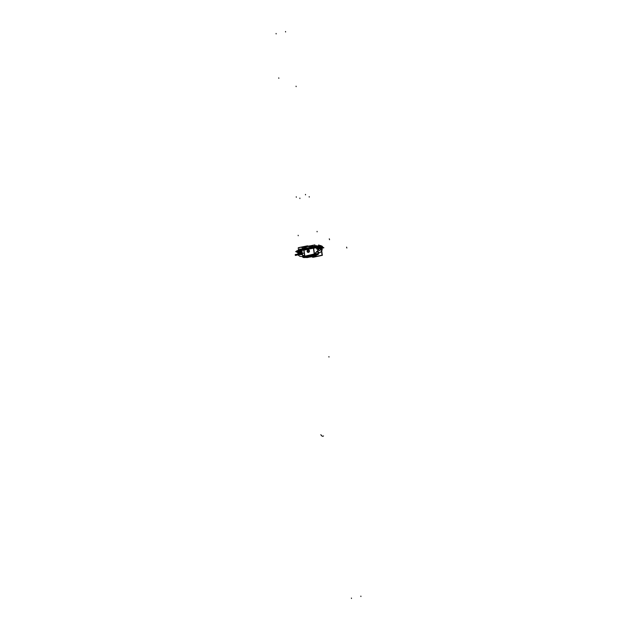 <?xml version="1.0" encoding="UTF-8"?>
<svg xmlns="http://www.w3.org/2000/svg" width="630" height="630" viewBox="0 0 630 630"><rect width="100%" height="100%" fill="white"/><g stroke="black" fill="none" stroke-linecap="round" stroke-linejoin="round"><path stroke-width="0.94" d="M315.22 254.016A2.41 2.236 115.7 0 1 313.842 255.032L313.803 255.008M305.597 256.812L304.928 256.772M314.496 254.748L314.535 255.363M314.842 254.457L314.992 255.583L316.189 255.071M306.739 257.363L306.093 257.497L306.03 257.016M304.085 256.465A2.41 2.236 -64.3 0 0 305.353 256.693L307.164 257.568L315.551 255.811M305.345 256.686L313.701 254.961L315.512 255.827L313.701 254.961L305.345 256.686L307.164 257.568L315.528 255.835A2.41 2.236 115.7 0 0 316.819 254.882M315.244 253.953L313.661 255.048L305.621 256.709L313.575 255.008L315.079 254L313.661 255.048L315.094 253.977A2.41 2.236 115.7 0 1 313.709 254.969M316.819 254.835L315.331 255.851L307.29 257.512L315.244 255.811L316.291 255.3L315.945 254.977M318.197 252.921L318.709 252.181L316.898 251.307L315.008 254.04L316.843 254.874M314.527 253.701L315.039 254.079M316.717 255.04A3.087 0.669 172.4 0 0 318.355 254.213A3.087 0.669 172.4 0 0 314.079 254.158M316.748 255L318.315 254.126M314.386 253.622L318.3 253.756L314.669 254.016M314.26 254.111L314.197 253.662M318.142 254.008L317.3 254.402M315.087 255.434L315.913 254.473M315.268 246.109L314.89 245.031M316.543 246.188L316.473 245.637L315.236 245.889M314.89 254.41A2.008 0.433 172.4 0 1 317.315 254.52A2.008 0.433 172.4 0 1 315.882 255.134L315.78 254.41M305.455 257.087L307.212 257.473L315.331 255.851L316.725 254.796M316.197 255.331A2.41 2.236 115.7 0 1 315.362 255.756M306.267 257.457L315.331 255.851L316.449 255.276L315.331 255.851L315.063 255.394M306.936 257.323L314.961 255.875M314.803 255.489L315.236 255.402M306.629 257.52L306.542 257.087M306.314 257.45A2.41 2.236 -64.3 0 0 306.952 257.465M306.219 257.465A2.41 2.236 -64.3 0 0 307.141 257.552M316.291 255.3L307.29 257.512L315.331 255.851L307.29 257.512L305.566 257.142M305.479 257.111L305.085 256.922M302.542 255.205L303.904 256.347L305.621 256.709L304.007 256.394M305.022 256.245A3.079 0.669 172.4 0 0 302.825 257.19A3.079 0.669 172.4 0 0 306.086 257.426M302.841 257.103L306.023 257.394M303.888 257.095L302.983 256.938M304.778 255.819L304.833 256.276L302.802 257.024L304.589 255.867M306.928 257.119L305.912 257.347L307.353 257.512M306.889 257.119L306.637 257.544M315.047 255.914L315.528 255.827M295.667 251.583L298.628 253.008L302.124 252.284L298.628 253.008L295.667 251.583L320.946 246.354L323.907 247.779L317.717 249.055L323.907 247.779L320.946 246.354L295.667 251.583M321.836 246.487L319.662 246.275L321.836 246.495L322.103 247.314A2.898 0.63 172.4 0 0 319.772 247.039A2.898 0.63 -7.6 0 1 322.001 247.204A2.898 0.63 -7.6 0 1 321.135 247.96A30.46 6.591 -7.6 0 1 317.906 248.913A9.655 2.087 -7.6 0 1 317.701 248.968A9.655 2.087 172.4 0 0 317.906 248.913A30.46 6.591 172.4 0 0 321.135 247.96A2.898 0.63 172.4 0 0 322.103 247.338M302.093 252.039A30.46 6.591 -7.6 0 1 300.25 252.276A30.46 6.591 172.4 0 0 302.093 252.039A30.46 6.591 -7.6 0 1 300.25 252.276A2.898 0.63 -7.6 0 1 297.73 252.228A2.898 0.63 -7.6 0 1 298.1 251.52A2.898 0.63 172.4 0 0 297.462 251.992A2.898 0.63 172.4 0 0 300.25 252.276A30.46 6.591 172.4 0 0 302.093 252.039A30.46 6.591 -7.6 0 1 300.25 252.276A2.898 0.63 -7.6 0 1 297.73 252.228A2.898 0.63 -7.6 0 1 298.1 251.52A2.898 0.63 172.4 0 0 297.73 252.228A2.898 0.63 172.4 0 0 300.25 252.276A2.898 0.63 -7.6 0 1 297.73 252.228A2.898 0.63 -7.6 0 1 298.1 251.52M298.431 251.401A30.46 6.591 -7.6 0 1 301.668 250.441A30.46 6.591 172.4 0 0 298.431 251.401A30.46 6.591 -7.6 0 1 301.668 250.441A30.46 6.591 172.4 0 0 298.431 251.401A30.46 6.591 -7.6 0 1 301.668 250.441M303.723 249.952A9.655 2.087 -7.6 0 0 303.621 249.976A9.655 2.087 -7.6 0 1 303.723 249.952A9.655 2.087 172.4 0 0 303.621 249.976A9.655 2.087 -7.6 0 1 303.723 249.952L312.976 248.039M315.244 247.637A30.46 6.591 -7.6 0 1 319.315 247.078A30.46 6.591 172.4 0 0 315.244 247.637A30.46 6.591 -7.6 0 1 319.315 247.078A30.46 6.591 172.4 0 0 315.244 247.637A30.46 6.591 -7.6 0 1 319.315 247.078M316.52 248.968A3.134 0.677 172.4 0 0 317.252 248.031A3.134 0.677 172.4 0 0 313.638 248.157A3.134 0.677 -7.6 0 1 317.252 248.031A3.134 0.677 -7.6 0 1 316.52 248.968A3.134 0.677 172.4 0 0 317.252 248.031A3.134 0.677 172.4 0 0 313.638 248.157A3.134 0.677 -7.6 0 1 317.252 248.031A3.134 0.677 -7.6 0 1 316.52 248.968M316.457 251.945L314.244 254.008L313.449 248.189L303.999 250.149L304.825 256.158L314.244 254.008L313.449 248.189L303.999 250.149L304.825 256.158L302.51 255.008M299.384 251.89L301.321 251.433L299.344 251.866M318.213 247.881L320.26 247.614L318.252 247.96M313.622 248.031L314.488 254.362L304.66 256.394L303.794 250.063M309.448 250.85A1.252 1.165 115.7 0 1 307.747 252.299L309.48 250.937L308.85 250.047L307.141 251.417C307.708 249.7 308.487 249.535 309.48 250.937C308.913 252.661 308.133 252.819 307.141 251.417L307.684 252.268M307.133 251.488A1.252 1.165 115.7 0 1 308.834 250.039A1.252 1.165 115.7 0 1 309.464 251.008M307.747 252.299A1.252 1.165 115.7 0 1 307.117 251.339M304.81 256.111L304.912 256.717L305.621 256.709L313.661 255.048L305.534 256.67L313.575 255.008L315.055 253.984M305.329 256.079L305.582 256.67M305.707 256.757L305.337 256.252M305.314 256.127L303.873 255.906L305.314 256.127L314.244 254.008L313.346 254.465L314.244 254.008L313.449 248.189L303.999 250.149L304.825 256.158L313.346 254.465L305.314 256.127L303.873 255.906M305.392 256.709L305.172 256.284M313.748 254.985L313.527 254.559M313.512 254.433L305.156 256.166L305.597 256.071L305.385 256.701M313.323 254.425L313.559 255.024M314.236 253.961L314.724 254.418M314.197 253.984L314.685 254.457L315.094 253.977M304.164 256.505L304.353 256.591A2.41 2.236 -64.3 0 0 305.534 256.78M304.849 256.119L304.959 256.717M304.282 256.56L313.661 255.048L315.079 254L313.661 255.048L304.92 256.709L313.575 255.008L314.472 254.252M313.819 255.016L305.448 256.733M305.471 256.741L305.904 256.654M304.715 256.725A2.008 0.433 172.4 0 0 303.904 257.197A2.008 0.433 172.4 0 0 306.07 257.347M306.511 256.796C303.652 257.079 303.195 256.859 305.156 256.142M305.219 256.591L303.888 257.056L304.109 256.473M304.51 256.741C303.518 257.103 303.928 257.308 305.755 257.339L306.574 257.245M306.716 257.512L306.589 257.087M301.376 251.496L299.297 251.772M299.297 251.819L301.345 251.488M298.266 250.732L298.195 250.157A1.929 0.417 -7.6 0 1 301.014 249.417M300.896 249.543L296.754 250.905A9.852 2.701 70.5 0 0 296.431 251.126A95.705 88.736 115.7 0 1 320.386 246.173A9.852 3.268 86.3 0 1 321.095 245.873A9.852 3.268 86.3 0 1 322.969 247.322M319.158 246.031L303.691 248.866L298.399 250.677M316.158 246.338L318.756 246.054M301.589 249.149L316.63 246.33L302.053 248.992M320.993 246.298L320.914 245.739A1.929 0.417 -7.6 0 0 320.757 245.605L320.796 245.897M317.095 246.228A1.929 0.417 -7.6 0 1 318.756 245.605A1.929 0.417 -7.6 0 1 320.843 245.645L320.875 245.889M320.26 247.59L318.205 247.858M318.3 247.976L320.229 247.582M315.094 246.59L315.126 246.984M319.205 246.322L315.157 246.881L319.26 246.7L315.157 246.881L319.26 246.7L315.157 246.881L315.228 247.535L315.134 246.669M298.667 250.26L298.486 250.701M297.502 251.126L298.084 250.74M301.817 249.338L301.683 249.771M298.423 250.622L301.636 249.677L301.66 250.338L301.636 249.677L298.423 250.622L301.636 249.677L298.431 251.008L301.636 249.677L301.66 250.338L301.683 249.441M301.762 249.354L315.134 246.59L301.62 249.724M312.952 248.039L312.96 248.086A9.663 2.095 -7.6 0 1 315.299 247.669M314.22 246.96A9.497 2.055 -7.6 0 1 315.189 246.802L315.276 247.519M319.78 247.07A30.468 6.599 172.4 0 0 298.1 251.551A30.468 6.599 172.4 0 1 319.78 247.07M298.092 251.079L298.084 250.669A30.311 6.56 172.4 0 1 319.418 246.236A30.311 6.56 172.4 0 0 298.084 250.669L298.092 251.079M321.04 248.031A2.906 0.63 172.4 0 0 322.111 247.362A2.906 0.63 172.4 0 0 319.19 247.141M322.111 247.362L321.82 246.44A2.733 0.591 172.4 0 0 320.434 246.133M299.801 252.378A30.468 6.599 172.4 0 0 302.093 252.087A30.468 6.599 172.4 0 1 299.801 252.378M317.709 249.015A30.468 6.599 172.4 0 0 321.489 247.889A30.468 6.599 172.4 0 1 317.709 249.015A9.663 2.095 172.4 0 0 317.953 248.952M298.541 251.409A2.906 0.63 172.4 0 0 297.462 252.039A2.906 0.63 172.4 0 0 300.4 252.299M298.518 250.48A2.733 0.591 172.4 0 0 297.51 251.071L297.502 251.197M301.628 250.496A9.663 2.095 172.4 0 1 303.77 249.984L303.762 249.937M301.62 250.346L301.597 249.614A9.497 2.055 172.4 0 1 302.384 249.409M313.118 247.133L303.471 249.126M303.534 249.992L313.181 248M316.504 245.905L316.906 246.243M301.652 249.362L307.771 246.236L302.29 249.189L314.677 246.621L307.739 246.417L315.803 246.464L301.652 249.362L316.63 246.33L300.856 249.567L302.313 248.842L315.772 246.464M301.801 249.173L301.691 249.141A14.309 13.269 115.7 0 1 302.061 248.85L301.51 249.362L302.305 249.181L301.51 249.362L302.061 248.858M305.897 246.747A14.309 13.269 115.7 0 1 307.842 246.212M307.857 246.228L302.542 248.732M302.305 249.181L301.754 249.094M314.882 246.204L302.156 249.228L314.882 246.204M302.18 248.834L302.156 249.228L302.18 248.834M302.069 248.945L301.927 247.574L314.874 244.897L314.89 246.291M314.449 246.267L307.661 246.48L306.739 245.983L298.699 247.645L298.226 247.818L298.502 249.874L298.226 247.818L307.676 245.857L299.148 247.551L298.258 248.015L298.502 249.874L298.258 248.015L299.148 247.551L307.188 245.889L307.676 245.857L307.661 246.48M315.803 246.298L315 246.109M315.78 246.314L314.646 246.629M315.772 246.409L316.638 246.283L315.772 246.409M316 246.259A21.672 20.089 115.7 0 0 314.992 246.07L316.11 246.338M307.558 246.275L307.55 246.275A21.546 19.979 115.7 0 1 309.991 245.905M315 246.117A21.546 19.979 115.7 0 1 315.874 246.291M316.512 246.204L315.843 246.283M301.045 249.323L301.534 249.393M314.622 253.646L314.244 254.008L314.622 253.646L314.244 254.008L313.449 248.189L303.999 250.149L304.825 256.158M316.299 254.567L315.984 254.993M306.637 257.52L315.244 255.811M299.352 251.835L301.321 251.433L299.352 251.835M318.268 247.921L320.205 247.527L318.268 247.921M319.772 247.039A2.898 0.63 -7.6 0 1 322.001 247.204A2.898 0.63 -7.6 0 1 321.135 247.96A2.898 0.63 172.4 0 0 322.001 247.204A2.898 0.63 172.4 0 0 319.772 247.039A2.898 0.63 -7.6 0 1 322.001 247.204A2.898 0.63 -7.6 0 1 321.135 247.96A30.46 6.591 -7.6 0 1 317.906 248.913A9.655 2.087 -7.6 0 1 317.701 248.968A9.655 2.087 -7.6 0 0 317.906 248.913A30.46 6.591 172.4 0 0 321.135 247.96A30.46 6.591 -7.6 0 1 317.906 248.913M309.48 250.937C308.487 249.535 307.708 249.7 307.141 251.417C308.133 252.819 308.913 252.661 309.48 250.937C308.913 252.661 308.133 252.819 307.141 251.417C307.708 249.7 308.487 249.535 309.48 250.937C308.487 249.535 307.708 249.7 307.141 251.417C308.133 252.819 308.913 252.661 309.48 250.937M303.904 256.339L304.92 256.709M319.662 246.275L321.741 246.739M300.856 249.567L302.313 248.842L314.677 246.621L307.771 246.236L302.313 248.842L307.771 246.236L309.96 245.913L307.692 246.259M301.613 249.378L314.764 246.267L307.739 246.417L301.77 249.157L314.677 246.621M315.173 254.048L314.701 254.536L315.079 254M310.33 255.875L313.362 256.993L310.33 255.875M360.919 596.547L360.864 596.082M318.174 254.032L317.433 248.094M298.699 251.362L299.03 253.819L302.25 253.158L295.226 254.607L295.336 255.434L302.384 254.087L295.336 255.434L302.384 254.087L295.336 255.434L295.226 254.607L295.336 255.434L295.226 254.607L302.25 253.158L295.226 254.607L302.25 253.158L299.03 253.819L302.25 253.158L299.03 253.819L298.699 251.362M302.101 252.134L301.66 251.362L302.101 252.134M309.417 245.96L307.897 246.204L309.417 245.96M312.378 255.41L312.637 257.331L322.064 255.189L321.158 248.417L322.481 247.188L321.158 248.417L322.064 255.189L312.637 257.331L312.378 255.41M312.63 255.363L312.858 257.095L313.819 257.15L322.332 255.323L321.324 247.763L322.095 247.07L321.324 247.763L322.332 255.323L313.819 257.15L312.858 257.095L312.63 255.363M317.016 252.024L318.41 251.732L317.016 252.024M328.97 357.06L328.907 356.596M285.595 31.965L285.532 31.5M317.197 254.402L317.118 253.851M315.362 255.859L316.496 255.276L315.213 255.796M307.125 257.434L306.7 257.56M311.031 257.04L313.031 255.276L311.031 257.04M351.477 598.5L351.414 598.035M299.242 251.102C297.242 253.299 297.47 255.04 299.943 256.308L302.754 256.701L299.943 256.308C297.47 255.04 297.242 253.299 299.242 251.102M314.252 254.874L316.559 254.284L314.252 254.874M317.331 253.961L317.803 253.732L317.331 253.961M318.118 253.567L320.827 251.992C322.828 249.795 322.599 248.055 320.127 246.779C322.599 248.055 322.828 249.795 320.827 251.992L318.118 253.567M299.604 253.701C300.085 252.252 300.738 252.118 301.565 253.299C301.085 254.748 300.431 254.882 299.604 253.701C300.085 252.252 300.738 252.118 301.565 253.299C301.085 254.748 300.431 254.882 299.604 253.701M318.52 249.795C318.993 248.362 319.63 248.228 320.45 249.393C319.977 250.819 319.331 250.953 318.52 249.795C318.993 248.362 319.63 248.228 320.45 249.393C319.977 250.819 319.331 250.953 318.52 249.795M313.449 248.189L303.999 250.149M314.244 254.008L313.346 254.465M276.145 33.918L276.082 33.453M299.951 248.74L300.014 249.204L299.951 248.74M300.423 252.299L300.486 252.764L300.423 252.299M323.505 435.952A9.852 3.268 -93.7 0 1 320.851 434.676M318.851 244.818L318.906 245.283L318.851 244.818M319.323 248.377L319.386 248.842L319.323 248.377M309.188 196.631L309.251 197.095M296.132 86.649L296.068 86.184L296.132 86.649M346.862 248.007L346.587 247.149L346.862 248.007M317.118 231.832L317.055 231.368M321.812 246.771L321.662 246.298M278.822 78.325L278.759 77.86L278.822 78.325M329.545 239.684L329.277 238.817L329.545 239.684M305.526 194.867L305.463 194.402M296.25 196.78L296.313 197.253M298.218 235.738L298.155 235.273M299.911 198.544L299.849 198.08M304.203 253.063L295.415 254.685L302.487 254.567L295.415 254.685L302.487 254.567L295.415 254.685L304.203 253.063M307.739 246.417L315.764 246.346M315.937 246.251L316.638 246.283L315.937 246.251M318.355 254.213L317.607 248.173M316.488 255.284L316.866 254.835L316.488 255.284M302.825 257.19L301.935 250.953M303.904 257.197L303.825 256.544M316.614 246.283L318.245 246.109M319.843 245.968L321.095 245.873M299.242 250.063L301.085 249.488M320.796 245.936L321.796 246.393L320.796 245.936M301.038 249.511L301.746 249.094"/></g></svg>
